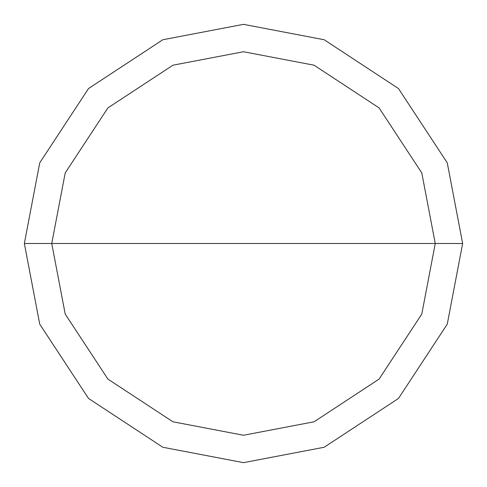 <?xml version="1.0" encoding="UTF-8"?>
<svg xmlns="http://www.w3.org/2000/svg" width="487" height="487" viewBox="0 0 487 487"><rect width="100%" height="100%" fill="white"/><g stroke="black" fill="none" stroke-linecap="round" stroke-linejoin="round"><path stroke-width="0.73" d="M51.744 243.5L65.209 172.915L107.907 107.907L172.915 65.209L243.5 51.744L314.085 65.209L379.093 107.907L421.791 172.915L435.256 243.5L51.744 243.5L65.209 314.085L107.907 379.093L172.915 421.791L243.5 435.256L314.085 421.791L379.093 379.093L421.791 314.085L435.256 243.5L462.65 243.5L447.261 324.165L398.463 398.463L324.165 447.261L243.5 462.65L162.835 447.261L88.537 398.463L39.739 324.165L24.35 243.5L39.739 324.165L88.537 398.463L162.835 447.261L243.5 462.65L324.165 447.261L398.463 398.463L447.261 324.165L462.65 243.5L447.261 162.835L398.463 88.537L324.165 39.739L243.5 24.35L162.835 39.739L88.537 88.537L39.739 162.835L24.35 243.5L435.256 243.5L421.791 314.085L379.093 379.093L314.085 421.791L243.5 435.256L172.915 421.791L107.907 379.093L65.209 314.085L51.744 243.5L24.35 243.5L39.739 162.835L88.537 88.537L162.835 39.739L243.5 24.35L324.165 39.739L398.463 88.537L447.261 162.835L462.65 243.5L435.256 243.5L421.791 172.915L379.093 107.907L314.085 65.209L243.5 51.744L172.915 65.209L107.907 107.907L65.209 172.915L51.744 243.5"/></g></svg>
